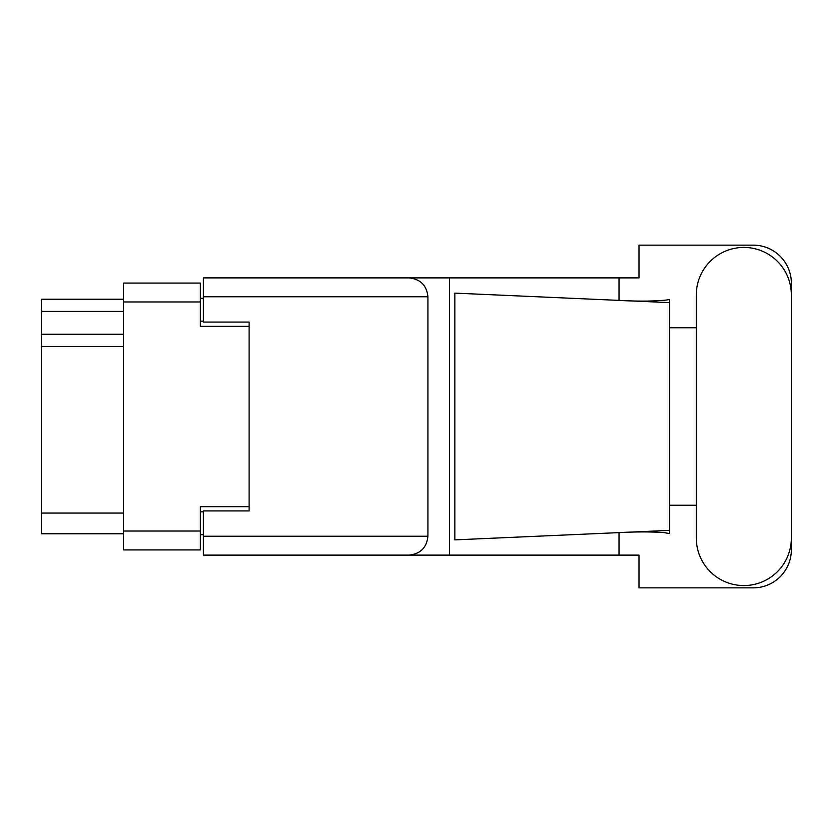 <?xml version="1.0" encoding="UTF-8"?>
<svg xmlns="http://www.w3.org/2000/svg" width="833" height="833" viewBox="0 0 833 833"><rect width="100%" height="100%" fill="white"/><g stroke="black" fill="none" stroke-linecap="round" stroke-linejoin="round"><path stroke-width="1.25" d="M249.109 510.931L249.109 506.672L200.368 506.672L200.368 549.926L123.596 549.926L123.596 283.074L200.368 283.074L200.368 326.328L249.109 326.328L249.109 322.069L249.109 510.931L203.408 510.931L203.408 536.223L427.923 536.223L427.923 296.777L203.408 296.777L203.408 277.889L639.036 277.889L639.036 245.141L753.271 245.141A38.079 38.079 0 0 1 791.35 283.22L791.35 327.765M203.408 534.692L200.368 534.692M200.368 298.308L203.408 298.308M123.596 311.407L41.65 311.407L41.65 299.214L123.596 299.214M123.596 533.786L41.65 533.786L41.65 513.066L123.596 513.066M123.596 346.434L41.65 346.434L41.65 513.066M41.65 311.407L41.65 334.252L123.596 334.252M41.65 346.434L41.65 334.252M696.305 538.045A47.523 47.523 0 0 0 743.827 585.568A47.523 47.523 0 0 0 791.35 538.045L791.35 294.955A47.523 47.523 0 0 0 743.827 247.432A47.523 47.523 0 0 0 696.305 294.955L696.305 538.045M427.923 536.223C426.725 547.614 420.426 553.903 409.034 555.111L639.036 555.111L639.036 587.859L753.271 587.859A38.079 38.079 0 0 0 791.35 549.78L791.35 505.235M696.305 505.235L669.493 505.235L669.493 323.891L669.493 327.765L696.305 327.765M669.493 533.589L663.984 532.568C650.334 531.652 634.132 531.725 615.389 532.776L454.849 539.878L454.849 293.122L669.493 302.618L669.493 533.589M619.054 555.111L619.054 532.62M619.054 300.38L619.054 277.889M409.034 555.111L203.408 555.111L449.466 555.111L449.466 277.889L203.408 277.889M669.493 302.618L669.493 299.411L666.515 300.036C653.249 301.39 636.214 301.452 615.389 300.224M249.109 322.069L203.408 322.069L203.408 296.777M203.408 555.111L203.408 536.223M409.034 277.889C420.426 279.097 426.725 285.386 427.923 296.777M669.493 530.382L615.389 532.776M123.596 531.038L200.368 531.038M200.368 301.962L123.596 301.962M200.368 511.847L203.408 511.847M203.408 321.153L200.368 321.153"/></g></svg>
